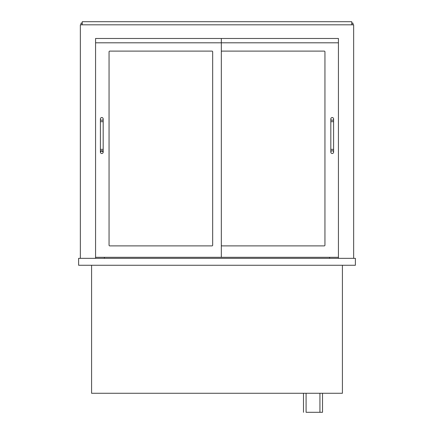 <?xml version="1.0" encoding="UTF-8"?>
<svg xmlns="http://www.w3.org/2000/svg" width="434" height="434" viewBox="0 0 434 434"><rect width="100%" height="100%" fill="white"/><g stroke="black" fill="none" stroke-linecap="round" stroke-linejoin="round"><path stroke-width="0.65" d="M322.522 393.269L322.522 412.3L306.089 412.3L306.089 393.269M303.491 412.3L303.491 393.269M342.415 265.261L342.415 393.269L91.585 393.269L91.585 265.261M95.567 258.344L95.567 257.308L221.324 257.308L221.324 38.48L95.567 38.48L95.567 42.803L95.567 38.48L338.433 38.48L338.433 258.344M80.344 258.344L80.344 24.814L353.656 24.814L353.656 258.344M78.614 265.261L355.386 265.261L355.386 258.344L78.614 258.344L78.614 265.261M81.033 24.814L81.033 23.083L82.243 23.083M352.967 24.814L352.967 23.083L351.757 23.083M104.388 258.344L104.388 257.308M329.612 258.344L329.612 257.308M109.059 51.798A0.694 0.694 0 0 1 109.748 51.109L211.982 51.109A0.694 0.694 0 0 1 212.676 51.798L212.676 245.199A0.694 0.694 0 0 1 211.982 245.888L109.748 245.888A0.694 0.694 0 0 1 109.059 245.199L109.059 51.798A0.694 0.694 0 0 1 109.748 51.109M221.324 38.48L338.433 38.48L338.433 42.803L95.567 42.803L95.567 257.308M222.018 51.109A0.694 0.694 0 0 0 221.324 51.798A0.694 0.694 0 0 1 222.018 51.109L324.252 51.109A0.694 0.694 0 0 1 324.941 51.798L324.941 245.199A0.694 0.694 0 0 1 324.252 245.888L222.018 245.888A0.694 0.694 0 0 1 221.324 245.199A0.694 0.694 0 0 0 222.018 245.888M221.324 257.308L338.433 257.308M212.676 51.798A0.694 0.694 0 0 0 211.982 51.109M109.059 245.199A0.694 0.694 0 0 0 109.748 245.888M211.982 245.888A0.694 0.694 0 0 0 212.676 245.199M324.941 51.798A0.694 0.694 0 0 0 324.252 51.109M324.252 245.888A0.694 0.694 0 0 0 324.941 245.199M100.406 152.133A1.383 1.383 0 0 1 101.795 150.744A1.383 1.383 0 0 1 103.178 152.133A1.383 1.383 0 0 1 101.795 153.517A1.383 1.383 0 0 1 100.406 152.133M100.406 121.683L103.178 121.683L103.178 149.361L100.406 149.361L100.406 118.916A1.383 1.383 0 0 0 101.795 120.299A1.383 1.383 0 0 0 103.178 118.916A1.383 1.383 0 0 0 101.795 117.533A1.383 1.383 0 0 0 100.406 118.916M330.822 152.133A1.383 1.383 0 0 1 332.205 150.744A1.383 1.383 0 0 1 333.594 152.133A1.383 1.383 0 0 1 332.205 153.517A1.383 1.383 0 0 1 330.822 152.133L330.822 118.916A1.383 1.383 0 0 0 332.205 120.299A1.383 1.383 0 0 0 333.594 118.916A1.383 1.383 0 0 0 332.205 117.533A1.383 1.383 0 0 0 330.822 118.916M351.757 24.814L351.757 21.7L82.243 21.7L82.243 24.814M330.822 121.683L333.594 121.683L333.594 149.361L330.822 149.361M319.929 393.269L319.929 412.3M103.178 149.361L103.178 152.133L101.795 150.744M100.406 149.361L100.406 152.133L101.751 150.75M103.178 121.683L103.178 118.916M333.594 149.361L333.594 152.133M333.594 121.683L333.594 118.916"/></g></svg>
